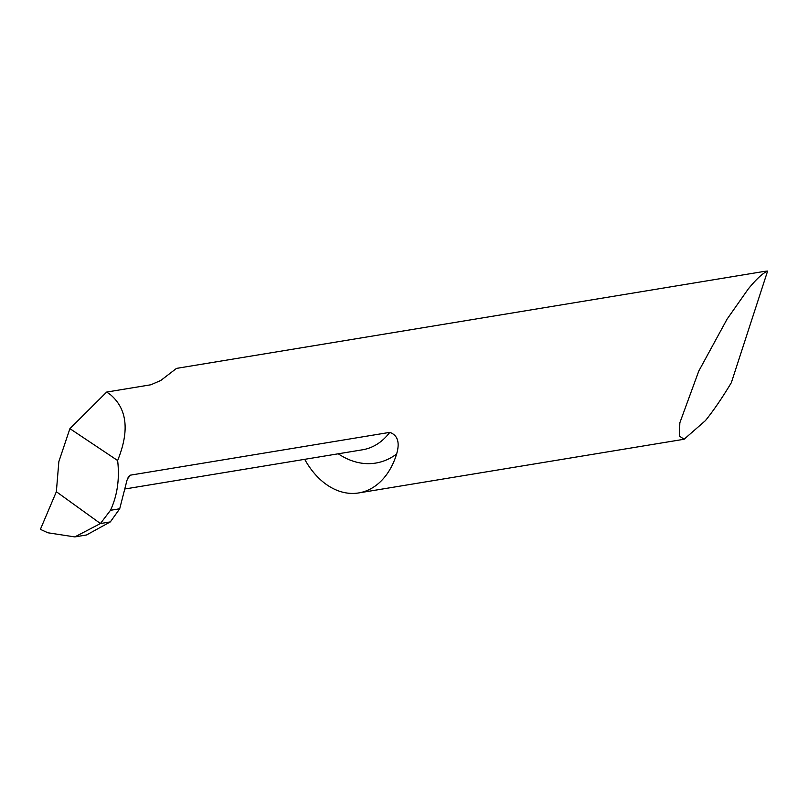 <?xml version="1.0" encoding="UTF-8"?>
<svg xmlns="http://www.w3.org/2000/svg" width="808" height="808" viewBox="0 0 808 808"><rect width="100%" height="100%" fill="white"/><g stroke="black" fill="none" stroke-linecap="round" stroke-linejoin="round"><path stroke-width="1.21" d="M767.6 271.084C762.772 273.114 756.278 279.134 748.127 289.153L727.069 319.15L698.769 371.084L679.841 422.796L679.376 436.067L684.103 439.249L705.404 420.645C713.605 410.484 722.251 397.819 731.351 382.659L767.6 271.084A76.275 53.56 80.6 0 0 763.469 271.538L176.508 368.387L160.752 380.497L150.844 384.78L106.656 392.072L110.151 394.415C127.199 408.767 129.694 430.795 117.635 460.52L69.912 428.644L58.853 461.61L56.358 491.719L100.434 523.534L110.484 510.292L119.705 508.777L126.977 480.336L128.351 476.952L130.482 475.144L127.412 478.962M119.705 508.777L110.343 521.897L100.434 523.534L56.358 491.719L40.4 529.341L47.813 532.765L74.801 536.916L100.434 523.534L110.343 521.897L86.496 534.987M117.635 460.52C119.725 478.902 117.342 495.496 110.484 510.292M304.707 459.328A76.275 53.56 -99.4 0 0 324.937 483.426A76.275 53.56 -99.4 0 0 358.722 492.93A76.275 53.56 -99.4 0 0 396.617 454.015A91.526 64.266 80.6 0 1 338.269 453.793M130.482 475.144L389.789 432.361C397.738 435.26 400.021 442.471 396.617 454.015M106.656 392.072L69.912 428.644M56.358 491.719L40.4 529.341M125.634 488.87L362.6 449.773A76.275 53.56 -99.4 0 0 389.789 432.361M86.941 534.906L75.164 536.855M358.722 492.93L684.103 439.249"/></g></svg>
